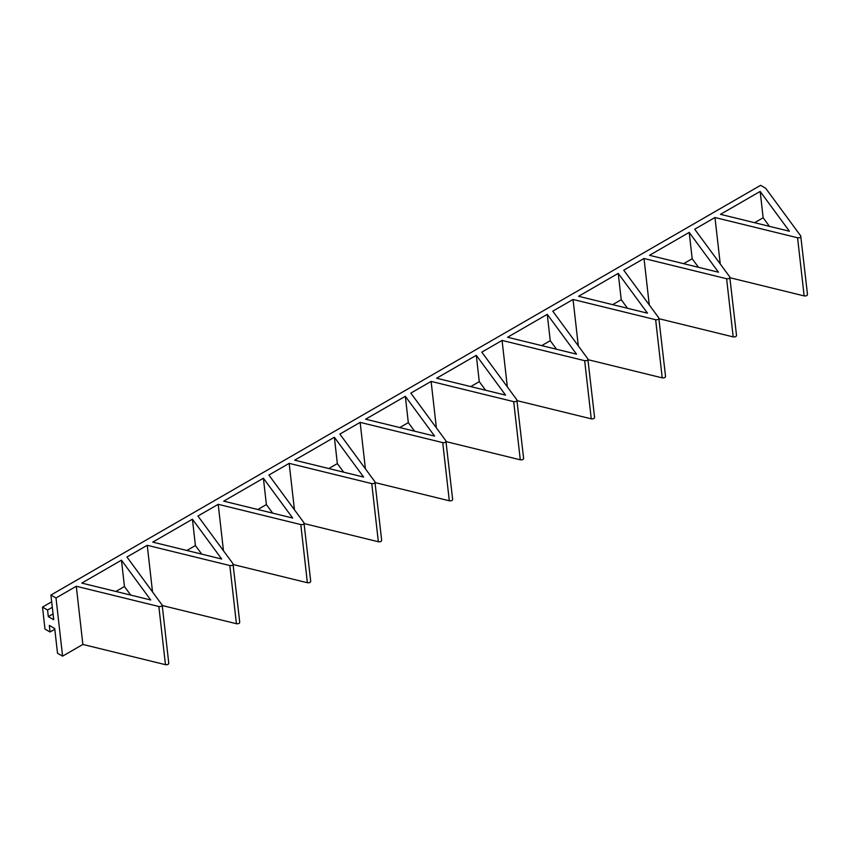 <?xml version="1.0" encoding="UTF-8"?>
<svg xmlns="http://www.w3.org/2000/svg" width="850" height="850" viewBox="0 0 850 850"><rect width="100%" height="100%" fill="white"/><g stroke="black" fill="none" stroke-linecap="round" stroke-linejoin="round"><path stroke-width="1.27" d="M168.768 663.181L162.191 605.115L126.958 557.005L147.231 545.307M168.608 662.851C168.948 664.264 167.896 664.87 165.452 664.679L82.864 644.438L76.277 586.266L55.994 597.986L50.926 595.053L760.601 185.321L765.669 188.254L800.732 235.928C801.061 237.341 800.009 237.947 797.566 237.756L714.977 217.515L720.247 263.957M162.244 605.529L236.417 623.709C238.861 623.9 239.913 623.294 239.572 621.881M152.501 591.738L147.241 545.296L229.829 565.537C232.262 565.728 233.314 565.122 232.985 563.709L239.742 622.211M233.208 564.549L307.381 582.728C309.825 582.93 310.877 582.314 310.547 580.911M223.465 550.768L218.206 504.326L300.794 524.567C303.237 524.758 304.289 524.153 303.96 522.739L310.707 581.23M304.172 523.579L378.356 541.758C380.8 541.949 381.852 541.344 381.512 539.931M375.137 482.609L449.321 500.788C451.764 500.979 452.816 500.374 452.476 498.961M365.404 468.817L360.145 422.376L442.733 442.616C445.166 442.808 446.218 442.202 445.889 440.799L452.636 499.29M446.112 441.639L520.285 459.808C522.729 460.009 523.781 459.393 523.451 457.991M517.076 400.658L591.26 418.837C593.704 419.029 594.756 418.423 594.416 417.021M507.344 386.877L502.074 340.436L584.662 360.676C587.106 360.868 588.157 360.262 587.828 358.849L594.575 417.339M588.041 359.688L662.224 377.868C664.668 378.059 665.72 377.453 665.38 376.04M578.308 345.908L573.049 299.466L655.637 319.706C658.07 319.897 659.122 319.281 658.793 317.879L665.539 376.369M659.016 318.718L733.189 336.897C735.633 337.089 736.684 336.483 736.355 335.07M649.273 304.927L644.013 258.485L726.601 278.726C729.045 278.917 730.097 278.311 729.757 276.909L736.514 335.399M729.98 277.737L804.153 295.917C806.607 296.119 807.659 295.502 807.319 294.1M800.732 235.928L807.479 294.419M53.061 613.881L48.312 616.622L47.568 610.024L42.5 607.102L44.986 629.074L50.054 631.996L49.311 625.409L54.719 628.532L57.513 653.214L62.581 656.147L82.864 644.438M76.266 586.266L158.854 606.507C161.298 606.698 162.35 606.093 162.021 604.69M232.985 563.709L197.933 516.035L218.206 504.326M303.96 522.739L268.898 475.054L289.17 463.356L371.758 483.597C374.202 483.788 375.254 483.172 374.924 481.769L339.862 434.084L360.134 422.386M294.44 509.798L289.17 463.356M381.682 540.366L374.924 481.769M445.889 440.799L410.837 393.114L431.099 381.416M436.369 427.848L431.109 381.406L513.697 401.646C516.141 401.837 517.193 401.232 516.853 399.819L481.801 352.144L502.074 340.436M523.621 458.416L516.853 399.819M587.828 358.849L552.766 311.164L573.038 299.466M658.793 317.879L623.741 270.194L644.003 258.496M729.757 276.909L694.705 229.224L714.977 217.515M62.581 656.147L55.994 597.922M48.312 616.622L53.72 619.735L50.926 595.053M150.726 599.994L81.77 583.089L121.465 560.182L150.726 599.994M221.701 559.024L152.745 542.119L192.429 519.212L221.701 559.024M292.666 518.043L223.709 501.149L263.394 478.231L292.666 518.043M363.63 477.073L294.674 460.179L334.369 437.261L363.63 477.073M434.605 436.103L365.649 419.199L405.333 396.291L434.605 436.103M505.569 395.133L436.613 378.229L476.297 355.321L505.569 395.133M576.534 354.152L507.578 337.259L547.262 314.341L576.534 354.152M647.509 313.183L578.553 296.289L618.237 273.371L647.509 313.183M718.473 272.212L649.517 255.308L689.201 232.401L718.473 272.212M789.438 231.242L720.481 214.338L760.166 191.431L789.438 231.242M50.054 631.996L54.804 629.266M47.568 610.024L52.318 607.282M42.5 607.102L51.691 601.789M760.166 191.431L763.151 217.759L754.598 222.7M763.151 217.759L769.463 226.344M121.465 560.182L124.44 586.521L130.751 595.096M124.44 586.521L115.887 591.451M192.429 519.212L195.415 545.541L201.716 554.126M195.415 545.541L186.862 550.481M263.394 478.231L266.379 504.571L272.691 513.156M266.379 504.571L257.826 509.511M334.369 437.261L337.344 463.601L343.655 472.175M337.344 463.601L328.791 468.541M405.333 396.291L408.319 422.631L414.619 431.205M408.319 422.631L399.766 427.561M476.297 355.321L479.283 381.65L485.594 390.235M479.283 381.65L470.73 386.591M547.262 314.341L550.247 340.68L556.559 349.265M550.247 340.68L541.694 345.621M618.237 273.371L621.222 299.71L627.523 308.284M621.222 299.71L612.669 304.651M689.201 232.401L692.187 258.74L698.498 267.314M692.187 258.74L683.634 263.67M165.452 664.679L158.854 606.507M236.417 623.709L229.829 565.537M307.381 582.728L300.794 524.567M378.356 541.758L371.758 483.597M449.321 500.788L442.733 442.616M520.285 459.808L513.697 401.646M591.26 418.837L584.662 360.676M662.224 377.868L655.637 319.706M733.189 336.897L726.601 278.726M804.153 295.917L797.566 237.756"/></g></svg>
